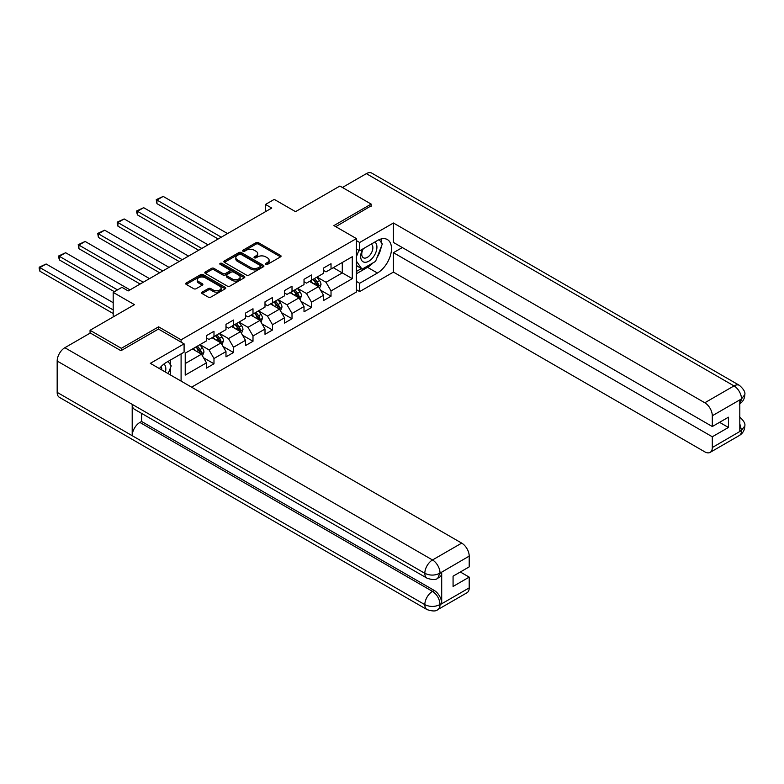 <?xml version="1.0" encoding="UTF-8"?>
<svg xmlns="http://www.w3.org/2000/svg" width="784" height="784" viewBox="0 0 784 784"><rect width="100%" height="100%" fill="white"/><g stroke="black" fill="none" stroke-linecap="round" stroke-linejoin="round"><path stroke-width="1.18" d="M265.786 264.384A1.215 0.706 0 0 0 267.511 264.384L280.545 256.858A1.735 1 0 0 0 281.054 256.152A1.735 1 0 0 0 280.545 255.437L258.455 242.687A1.735 1 0 0 0 255.996 242.687L242.962 250.214A1.215 0.706 0 0 0 242.599 250.713A1.215 0.706 0 0 0 242.962 251.203A1.215 0.706 0 0 0 244.677 251.203L246.362 250.233A5.557 3.205 0 0 1 254.222 250.233L256.064 251.292A5.557 3.205 0 0 1 257.691 253.565A5.557 3.205 0 0 1 256.064 255.829L254.369 256.809A1.215 0.706 0 0 0 254.016 257.299A1.215 0.706 0 0 0 254.369 257.799A1.215 0.706 0 0 0 256.094 257.799L257.779 256.819A5.557 3.205 0 0 1 265.639 256.819L267.471 257.887A5.557 3.205 0 0 1 269.098 260.151A5.557 3.205 0 0 1 267.471 262.424L265.786 263.395A1.215 0.706 0 0 0 265.433 263.894A1.215 0.706 0 0 0 265.786 264.384L265.786 263.395M202.115 292.148A1.735 1 0 0 0 201.606 292.853A1.735 1 0 0 0 202.115 293.569L208.309 297.146A1.735 1 0 0 0 210.769 297.146L225.253 288.786A1.735 1 0 0 0 225.763 288.071A1.735 1 0 0 0 225.253 287.365L203.154 274.606A1.735 1 0 0 0 200.704 274.606L186.22 282.975A1.735 1 0 0 0 185.71 283.681A1.735 1 0 0 0 186.22 284.386L193.707 288.708A1.735 1 0 0 0 196.157 288.708L202.36 285.131A1.735 1 0 0 0 202.87 284.425A1.735 1 0 0 0 202.36 283.72L198.646 281.574A4.645 2.685 0 0 1 197.284 279.672A4.645 2.685 0 0 1 200.155 277.203A4.645 2.685 0 0 1 205.212 277.781L219.755 286.18A4.645 2.685 0 0 1 221.117 288.071A4.645 2.685 0 0 1 218.256 290.55A4.645 2.685 0 0 1 213.189 289.972L210.769 288.571A1.735 1 0 0 0 208.309 288.571L202.115 292.148L202.115 293.569L208.309 290.011L208.309 288.571M371.165 206.251L371.165 204.085L339.903 186.033L295.519 211.66L274.253 199.391L265.502 204.448L271.754 208.054L128.194 290.933L121.941 287.326L113.19 292.383L113.19 316.922M158.584 329.123L158.584 326.82L121.324 348.331L90.062 330.28L134.446 304.653L113.19 292.383M158.584 326.82L181.094 339.815L356.416 238.591L356.416 292.02L191.6 387.178M371.165 204.085L333.906 225.596L356.416 238.591M246.49 275.106A1.735 1 0 0 0 248.94 275.106L263.424 266.746A1.735 1 0 0 0 263.934 266.031A1.735 1 0 0 0 263.424 265.325L241.335 252.575A1.735 1 0 0 0 238.875 252.575L224.391 260.935A1.735 1 0 0 0 223.881 261.64A1.735 1 0 0 0 224.391 262.346L246.49 275.106M220.647 264.649A1.215 0.706 0 0 1 221.872 264.825L244.314 277.781L229.859 286.131A1.735 1 0 0 1 227.399 286.131L205.31 273.371L211.504 269.814L211.504 268.373L205.31 271.95A1.735 1 0 0 0 204.8 272.665A1.735 1 0 0 0 205.31 273.371L205.31 271.95M211.504 269.814A1.735 1 0 0 1 213.963 269.814L213.963 268.373A1.735 1 0 0 0 211.504 268.373M213.963 268.373L222.921 273.547A1.735 1 0 0 0 225.371 273.547L229.487 271.176A1.735 1 0 0 0 229.996 270.46A1.735 1 0 0 0 229.487 269.755L220.157 264.375A1.215 0.706 0 0 1 219.804 263.875A1.215 0.706 0 0 1 220.549 263.228A1.215 0.706 0 0 1 221.872 263.375L244.334 276.35A1.735 1 0 0 1 244.843 277.056A1.735 1 0 0 1 244.334 277.761L244.334 276.35M90.062 333.171L90.062 330.28M121.324 348.331L121.324 350.497M181.094 381.112L181.094 353.888M181.094 342.128L181.094 339.815M203.536 357.759L213.983 363.786L213.983 358.513L225.988 351.585L225.988 356.847L233.485 352.516L233.485 347.253L245.49 340.315L245.49 345.587L252.997 341.256L252.997 335.983L265.002 329.055L265.002 334.327L272.509 329.995L272.509 324.723L284.514 317.794L284.514 323.067L292.011 318.735L292.011 313.463L304.016 306.534L304.016 311.797L311.522 307.465L311.522 302.203L323.527 295.264L323.527 300.537L331.024 296.205L331.024 290.933L352.29 278.663L352.29 256.711L342.285 262.493L342.285 272.891L352.29 278.663M213.983 363.786L206.476 368.117L206.476 362.845L185.22 375.115L185.22 353.172L206.476 340.893L206.476 335.621L213.983 331.289L213.983 336.561L225.988 329.633L225.988 324.36L233.485 320.029L233.485 325.301L245.49 318.373L245.49 313.1L252.997 308.769L252.997 314.041L265.002 307.112L265.002 301.84L272.509 297.508L272.509 302.771L284.514 295.842L284.514 290.57L292.011 286.238L292.011 291.511L304.016 284.582L304.016 279.31L311.522 274.978L311.522 280.251L323.527 273.322L323.527 268.05L331.024 263.718L331.024 268.99L352.29 256.711M211.984 337.718L220.98 342.922L208.975 349.85L199.979 344.646M206.476 338.012L208.975 339.452L213.983 336.561M208.975 349.85L213.983 358.513M220.98 342.922L225.988 351.585M231.486 326.458L240.492 331.652L228.487 338.59L219.481 333.386M225.988 326.742L228.487 328.192L233.485 325.301M228.487 338.59L233.485 347.253M240.492 331.652L245.49 340.315M250.998 315.197L260.004 320.391L247.999 327.32L238.993 322.126M245.49 315.482L247.999 316.922L252.997 314.041M247.999 327.32L252.997 335.983M260.004 320.391L265.002 329.055M270.5 303.927L279.506 309.131L267.501 316.06L258.504 310.866M265.002 304.221L267.501 305.662L272.509 302.771M267.501 316.06L272.509 324.723M279.506 309.131L284.514 317.794M290.011 292.667L299.018 297.871L287.013 304.8L278.006 299.596M284.514 292.961L287.013 294.402L292.011 291.511M287.013 304.8L292.011 313.463M299.018 297.871L304.016 306.534M309.523 281.407L318.52 286.601L306.515 293.539L297.518 288.336M304.016 281.691L306.515 283.142L311.522 280.251M306.515 293.539L311.522 302.203M318.52 286.601L323.527 295.264M333.278 267.687L342.285 272.891L326.026 282.269L317.02 277.075M323.527 270.431L326.026 271.872L331.024 268.99M326.026 282.269L331.024 290.933M265.502 204.448L265.502 211.66M185.22 363.57L201.478 354.182L192.472 348.978M201.478 354.182L206.476 362.845M320.587 290.178L331.024 296.205M301.076 301.438L311.522 307.465M281.574 312.708L292.011 318.735M262.062 323.968L272.509 329.995M242.56 335.229L252.997 341.256M223.048 346.489L233.485 352.516M266.276 264.561L267.471 263.865A5.557 3.205 0 0 0 269.098 261.601L269.098 260.151M257.691 253.565L257.691 255.006A5.557 3.205 0 0 1 256.064 257.279L254.859 257.965M280.545 255.437L280.545 256.858L258.455 244.128A1.735 1 0 0 0 255.996 244.128L243.442 251.38M263.424 265.325L263.424 266.746L241.335 254.016A1.735 1 0 0 0 238.875 254.016L224.42 262.366M260.357 266.531A1.215 0.706 0 0 0 260.709 266.031A1.215 0.706 0 0 0 260.357 265.541L240.962 254.339A1.215 0.706 0 0 0 239.247 254.339L237.464 255.368A5.557 3.205 0 0 0 235.837 257.642A5.557 3.205 0 0 0 237.464 259.906L250.723 267.56A5.557 3.205 0 0 0 258.573 267.56L260.357 266.531L260.357 267.971A1.215 0.706 0 0 0 260.709 267.481L260.709 266.031M235.837 257.642L235.837 259.083A5.557 3.205 0 0 0 237.464 261.346L237.464 259.906M260.357 267.971L258.573 269A5.557 3.205 0 0 1 250.723 269L237.464 261.346M213.963 269.814L222.921 274.988A1.735 1 0 0 0 225.371 274.988L229.487 272.616A1.735 1 0 0 0 229.996 271.911L229.996 270.46M232.221 278.918A4.645 2.685 0 0 0 237.278 279.496A4.645 2.685 0 0 0 240.139 277.017A4.645 2.685 0 0 0 238.787 275.125L233.661 272.166A1.735 1 0 0 0 231.202 272.166L227.095 274.537A1.735 1 0 0 0 226.586 275.253A1.735 1 0 0 0 227.095 275.958L232.221 278.918L232.221 280.358A4.645 2.685 0 0 0 237.278 280.937A4.645 2.685 0 0 0 240.139 278.467L240.139 277.017M226.586 275.253L226.586 276.693A1.735 1 0 0 0 227.095 277.399L227.095 275.958M232.221 280.358L227.095 277.399M221.117 288.071L221.117 289.521A4.645 2.685 0 0 1 218.256 291.991A4.645 2.685 0 0 1 213.189 291.413L210.769 290.011A1.735 1 0 0 0 208.309 290.011M197.284 279.672L197.284 281.123A4.645 2.685 0 0 0 198.646 283.014L198.646 281.574M202.341 285.151L198.646 283.014M225.224 288.796L203.154 276.056A1.735 1 0 0 0 200.704 276.056L186.239 284.406M319.509 288.316L320.999 284.572A4.684 2.705 -120 0 0 319.5 280.574L316.922 277.134M221.294 237.189L156.937 200.028L163.19 196.412L227.546 233.573M312.424 283.083L310.67 280.741M156.937 203.634L156.251 199.626L156.937 200.028L156.937 203.634L218.168 238.993M317.794 286.189L318.471 284.768A4.684 2.705 -120 0 0 317.128 281.946L314.551 278.506M313.375 279.182L316.236 283.004A2.391 1.382 60 0 1 316.667 283.73L318.471 284.768M313.041 279.369L315.629 282.818A4.684 2.705 60 0 1 316.971 285.631M156.251 199.626L163.19 196.412M362.757 249.008A11.495 6.635 120 0 0 364.727 262.277A11.495 6.635 120 0 0 375.115 254.065A11.495 6.635 120 0 0 374.83 242.04M363.404 248.636A7.869 4.547 120 0 0 363.374 257.769A7.869 4.547 120 0 0 364.531 258.122A7.869 4.547 120 0 0 371.724 252.311A7.869 4.547 120 0 0 371.244 244.138A7.869 4.547 120 0 0 371.224 244.118M379.221 239.639L382.298 244.01L375.546 261.405L362.041 269.206L356.416 265.423M362.041 269.206L356.416 261.199M356.416 256.711L358.886 250.341M165.444 372.077A11.495 6.635 120 0 0 163.934 364.041M161.788 369.96A7.869 4.547 120 0 0 160.975 366.726M168.07 361.414L171.206 365.883L168.188 373.664M373.057 262.846A19.894 11.486 120 0 1 367.539 267.324L377.418 273.028A19.894 11.486 120 0 0 390.422 255.496A19.894 11.486 120 0 0 387.374 239.561A19.894 11.486 120 0 0 377.418 240.541L359.67 250.792L359.67 242.491L393.431 222.999L704.806 402.77L734 385.914L366.353 173.656L342.412 187.474M377.418 273.028L359.67 283.279L359.67 291.589L393.431 272.097L393.431 252.673L712.303 436.776L712.303 447.527L741.684 430.416M402.31 247.548L393.431 252.673M719.555 422.331L728.434 427.456L728.434 417.206L712.303 426.525L393.431 242.423L393.431 222.999M356.416 248.92L359.67 250.792M356.416 240.61L359.67 242.491M356.416 289.708L359.67 291.589M356.416 281.407L359.67 283.279M393.431 272.097L704.806 451.858A10.613 6.125 -120 0 0 710.108 452.388A10.613 6.125 -120 0 0 712.303 447.527M366.353 173.656A10.878 6.282 -60 0 1 371.792 173.117L739.439 385.375A10.878 6.282 -60 0 0 734 385.914A10.613 6.125 60 0 1 741.507 398.909L712.303 415.765A10.613 6.125 -120 0 0 704.806 402.77M712.303 426.525L712.303 415.765M728.434 427.456L712.303 436.776M739.812 403.77L741.507 399.272L739.812 400.242L739.812 431.288L741.507 430.308L739.812 423.86M371.165 205.82L335.777 226.684M377.006 257.642A19.894 11.486 120 0 0 381.289 246.597M381.612 243.04A19.894 11.486 120 0 0 381.122 238.983M367.539 267.324L356.416 273.753M356.416 271.44L361.169 268.696M356.416 267.109L357.416 266.531M739.439 416.774C743.712 420.616 745.496 423.683 744.8 425.977L741.507 430.308M739.439 385.375C743.702 389.178 745.486 392.274 744.8 394.656L741.507 398.909M427.064 578.2A10.878 6.282 -60 0 1 424.82 573.3C429.818 575.701 434.826 575.681 439.814 573.231L437.815 578.19C436.031 580.003 432.454 580.003 427.064 578.2L134.456 409.268A10.878 6.282 -60 0 1 132.202 404.358L57.173 361.042A10.878 6.282 -60 0 1 64.856 347.714L90.307 333.024L120.942 350.713L158.456 329.055L184.093 343.853L184.093 352.163L166.335 362.414A19.894 11.486 120 0 0 159.368 368.568M184.093 343.853L150.332 363.345L461.707 543.116A10.613 6.125 60 0 1 469.204 556.111L469.204 566.871L453.074 576.181L453.074 586.442L469.204 577.122L469.204 587.882A10.613 6.125 60 0 1 467.009 592.743L437.815 609.599A10.613 6.125 -120 0 0 440.01 604.738L469.204 587.882M170.03 374.723L174.215 377.143M170.461 374.468L170.461 367.804M170.461 364.815L170.461 360.032M437.815 609.599C436.12 611.393 432.533 611.402 427.064 609.609L59.417 397.351A10.878 6.282 -60 0 1 57.173 392.372L132.202 435.688A10.878 6.282 -60 0 1 139.885 422.439L432.503 591.381L434.199 590.411A10.613 6.125 60 0 1 441.696 603.406L441.696 572.359A10.613 6.125 60 0 1 439.501 577.22L437.815 578.19M57.173 361.042L57.173 392.372M64.856 347.714L432.503 559.972A10.878 6.282 -60 0 0 424.82 573.3L132.202 404.358L132.202 435.688L424.82 604.631C429.808 607.041 434.806 607.041 439.824 604.631L440.01 604.738M469.204 577.122L460.326 571.997M141.581 413.374L141.581 421.469L434.199 590.411M141.581 421.469L139.885 422.439M300.007 299.576L301.487 295.833A4.684 2.705 -120 0 0 299.998 291.844L297.41 288.394M201.792 248.45L137.425 211.288L143.678 207.682L208.044 244.833M292.912 294.343L291.158 292.001M137.425 214.894L136.739 212.337L136.739 210.896L137.425 211.288L137.425 214.894L198.666 250.253M298.292 297.45L298.959 296.029A4.684 2.705 -120 0 0 297.616 293.216L295.039 289.766M293.863 290.443L296.724 294.265A2.391 1.382 60 0 1 297.165 294.99L298.959 296.029M293.539 290.629L296.117 294.078A4.684 2.705 60 0 1 297.459 296.901M136.739 210.896L143.678 207.682M280.496 310.836L281.985 307.093A4.684 2.705 -120 0 0 280.486 303.104L277.908 299.655M182.28 259.71L117.923 222.548L124.176 218.942L188.532 256.103M273.41 305.603L271.656 303.271M117.923 226.164L117.228 223.597L117.228 222.156L117.923 222.548L117.923 226.164L179.154 261.513M278.781 308.71L279.457 307.289A4.684 2.705 -120 0 0 278.114 304.476L275.527 301.027M274.361 301.703L277.222 305.525A2.391 1.382 60 0 1 277.654 306.25L279.457 307.289M274.028 301.899L276.615 305.339A4.684 2.705 60 0 1 277.957 308.161M117.228 222.156L124.176 218.942M260.984 322.106L262.473 318.353A4.684 2.705 -120 0 0 260.984 314.364L258.397 310.925M162.778 270.97L98.412 233.818L104.664 230.202L169.03 267.364M253.898 316.873L252.144 314.531M98.412 237.425L97.726 233.416L98.412 233.818L98.412 237.425L159.652 272.783M259.279 319.97L259.945 318.559A4.684 2.705 -120 0 0 258.602 315.736L256.025 312.287M254.849 312.973L257.711 316.795A2.391 1.382 60 0 1 258.142 317.52L259.945 318.559M254.526 313.159L257.103 316.599A4.684 2.705 60 0 1 258.446 319.421M97.726 233.416L104.664 230.202M241.482 333.367L242.971 329.623A4.684 2.705 -120 0 0 241.472 325.625L238.895 322.185M143.266 282.24L78.9 245.078L85.152 241.462L149.519 278.624M234.396 328.133L232.642 325.791M78.9 248.685L78.214 244.677L78.9 245.078L78.9 248.685L140.14 284.043M239.767 331.24L240.433 329.819A4.684 2.705 -120 0 0 239.1 326.997L236.513 323.557M235.337 324.233L238.209 328.055A2.391 1.382 60 0 1 238.64 328.78L240.433 329.819M235.014 324.419L237.591 327.869A4.684 2.705 60 0 1 238.934 330.681M78.214 244.677L85.152 241.462M221.97 344.627L223.46 340.883A4.684 2.705 -120 0 0 221.96 336.895L219.383 333.445M117.502 289.884L59.398 256.339L65.65 252.732L130.007 289.884M214.885 339.394L213.13 337.051M59.398 259.945L58.712 257.387L58.712 255.947L59.398 256.339L59.398 259.945L114.376 291.697M220.255 342.5L220.931 341.079A4.684 2.705 -120 0 0 219.589 338.267L217.011 334.817M215.835 335.493L218.697 339.315A2.391 1.382 60 0 1 219.128 340.04L220.931 341.079M215.512 335.679L218.089 339.129A4.684 2.705 60 0 1 219.432 341.951M58.712 255.947L65.65 252.732M202.468 355.887L203.948 352.143A4.684 2.705 -120 0 0 202.458 348.155L199.881 344.705M113.19 309.925L39.886 267.599L46.138 263.992L113.19 302.702M195.373 350.654L193.628 348.321M39.886 271.215L39.2 268.647L39.2 267.207L39.886 267.599L39.886 271.215L113.19 313.531M200.753 353.76L201.419 352.339A4.684 2.705 -120 0 0 200.077 349.527L197.499 346.077M196.323 346.753L199.185 350.575A2.391 1.382 60 0 1 199.626 351.301L201.419 352.339M196 346.949L198.577 350.389A4.684 2.705 60 0 1 199.92 353.212M39.2 267.207L46.138 263.992M267.471 263.865L267.471 262.424M254.369 257.799L254.369 256.809M256.064 257.279L256.064 255.829M242.962 251.203L242.962 250.214M255.996 244.128L255.996 242.687M258.455 244.128L258.455 242.687M224.391 262.346L224.391 260.935M238.875 254.016L238.875 252.575M241.335 254.016L241.335 252.575M250.723 269L250.723 267.56M258.573 269L258.573 267.56M222.921 274.988L222.921 273.547M225.371 274.988L225.371 273.547M229.487 272.616L229.487 271.176M221.872 264.825L221.872 263.375M210.769 290.011L210.769 288.571M213.189 291.413L213.189 289.972M202.36 285.131L202.36 283.72M186.22 284.386L186.22 282.975M200.704 276.056L200.704 274.606M203.154 276.056L203.154 274.606M225.253 288.786L225.253 287.365M318.059 286.336L320.97 284.661M317.128 281.946L319.5 280.574M313.796 283.877L315.629 282.818M744.8 426.016C744.682 430.171 742.85 433.346 739.302 435.532A10.613 6.125 -120 0 0 741.507 430.671M441.696 603.406L439.834 604.631M469.204 556.111L439.834 573.231M440.01 573.329L441.696 572.359M440.01 572.977A10.613 6.125 60 0 0 432.503 559.972L461.707 543.116M427.064 609.609A10.878 6.282 -60 0 1 424.82 604.631A10.878 6.282 -60 0 1 432.503 591.381C437.021 594.409 439.52 598.741 440.01 604.376M298.557 297.597L301.458 295.921M297.616 293.216L299.998 291.844M294.284 295.137L296.117 294.078M279.045 308.867L281.956 307.181M278.114 304.476L280.486 303.104M274.782 306.397L276.615 305.339M259.533 320.127L262.444 318.451M258.602 315.736L260.984 314.364M255.27 317.657L257.103 316.599M240.031 331.387L242.942 329.711M239.1 326.997L241.472 325.625M235.759 328.927L237.591 327.869M220.52 342.647L223.43 340.971M219.589 338.267L221.96 336.895M216.257 340.187L218.089 339.129M201.018 353.917L203.918 352.232M200.077 349.527L202.458 348.155M196.745 351.448L198.577 350.389M710.108 452.388L739.302 435.532M744.8 394.685C744.653 398.811 742.83 401.957 739.312 404.123"/></g></svg>
